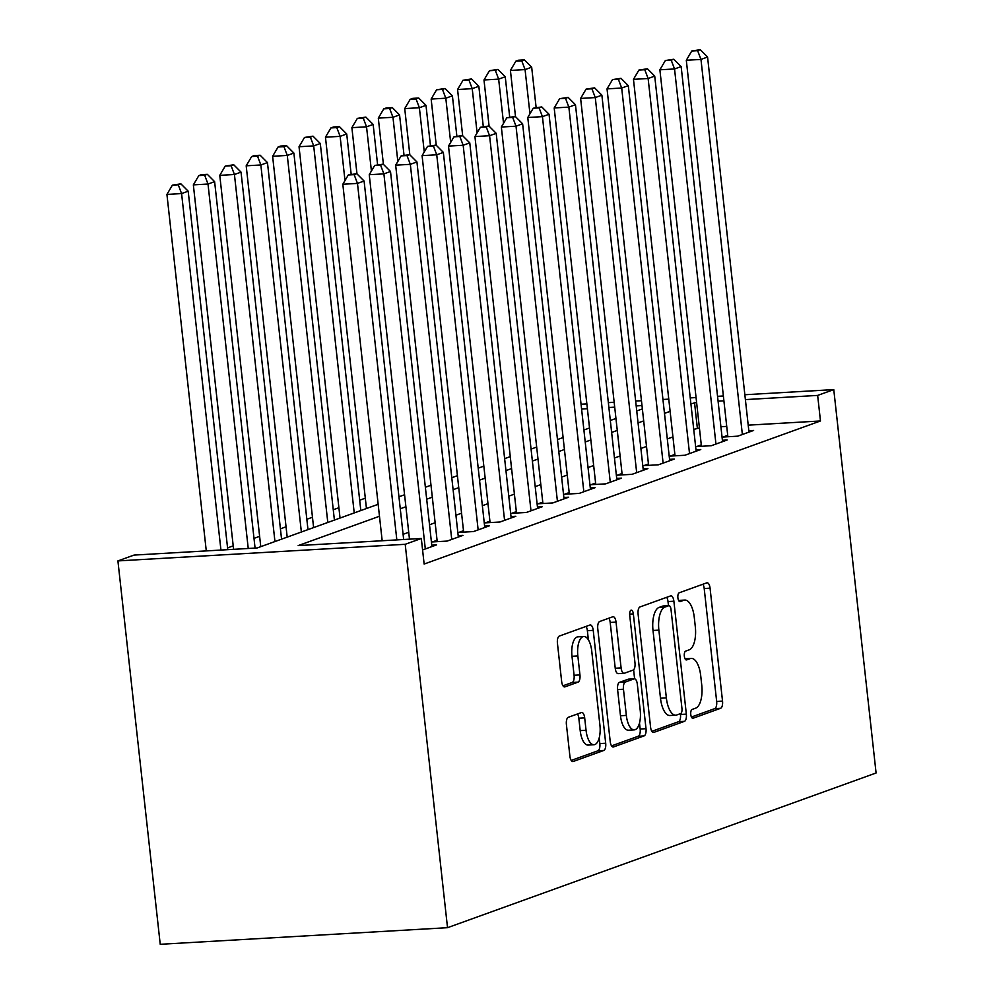 <?xml version="1.0" encoding="UTF-8"?>
<svg xmlns="http://www.w3.org/2000/svg" width="994" height="994" viewBox="0 0 994 994"><rect width="100%" height="100%" fill="white"/><g stroke="black" fill="none" stroke-linecap="round" stroke-linejoin="round"><path stroke-width="1.49" d="M690.768 714.5A4.448 1.864 86.7 0 0 692.843 718.277A4.448 1.864 86.7 0 0 693.066 718.227L720.625 708.287A6.349 2.659 86.7 0 0 722.526 701.081L710.064 588.175A6.349 2.659 86.7 0 0 707.107 582.77A6.349 2.659 86.7 0 0 706.771 582.844L679.225 592.784A4.448 1.864 86.7 0 0 677.896 597.829A4.448 1.864 86.7 0 0 679.958 601.618A4.448 1.864 86.7 0 0 680.194 601.569L683.76 600.277A20.315 8.524 86.7 0 1 684.804 600.065A20.315 8.524 86.7 0 1 694.272 617.361L695.315 626.767A20.315 8.524 86.7 0 1 689.227 649.827L685.661 651.12A4.448 1.864 86.7 0 0 684.332 656.164A4.448 1.864 86.7 0 0 686.407 659.941A4.448 1.864 86.7 0 0 686.63 659.904L690.196 658.612A20.315 8.524 86.7 0 1 691.24 658.401A20.315 8.524 86.7 0 1 700.708 675.684L701.752 685.09A20.315 8.524 86.7 0 1 695.663 708.163L692.097 709.443A4.448 1.864 86.7 0 0 690.768 714.5M568.307 717.283A6.349 2.659 86.7 0 0 566.406 724.489L569.897 756.173A6.349 2.659 86.7 0 0 572.855 761.566A6.349 2.659 86.7 0 0 573.19 761.503L603.793 750.458A6.349 2.659 86.7 0 0 605.694 743.251L593.232 630.358A6.349 2.659 86.7 0 0 590.262 624.953A6.349 2.659 86.7 0 0 589.939 625.015L559.336 636.061A6.349 2.659 86.7 0 0 557.435 643.267L561.66 681.536A6.349 2.659 86.7 0 0 564.617 686.929A6.349 2.659 86.7 0 0 564.94 686.866L578.048 682.145A6.349 2.659 86.7 0 0 579.949 674.926L577.849 655.953A16.985 7.12 86.7 0 1 583.801 636.495A16.985 7.12 86.7 0 1 591.728 650.946L599.929 725.272A16.985 7.12 86.7 0 1 593.977 744.742A16.985 7.12 86.7 0 1 586.05 730.279L584.683 717.892A6.349 2.659 86.7 0 0 581.726 712.487A6.349 2.659 86.7 0 0 581.403 712.561L568.307 717.283M379.472 516.259L298.188 545.594L421.319 538.487L424.14 564.045L820.472 420.971L817.652 395.413L745.388 399.6M421.319 538.487L405.204 544.302L447.524 927.688L876.087 772.984L833.767 389.598L817.652 395.413M650.561 727.049A6.349 2.659 86.7 0 0 653.518 732.454A6.349 2.659 86.7 0 0 653.841 732.392L684.444 721.346A6.349 2.659 86.7 0 0 686.345 714.139L673.882 601.233A6.349 2.659 86.7 0 0 670.925 595.828A6.349 2.659 86.7 0 0 670.602 595.903L639.999 606.949A6.349 2.659 86.7 0 0 638.098 614.155L650.561 727.049M644.112 735.895L613.509 746.941A6.349 2.659 86.7 0 1 613.186 747.016A6.349 2.659 86.7 0 1 610.229 741.611L597.767 628.717A6.349 2.659 86.7 0 1 599.668 621.511L612.764 616.777A6.349 2.659 86.7 0 1 613.087 616.715A6.349 2.659 86.7 0 1 616.044 622.12L621.101 667.906A6.349 2.659 86.7 0 0 624.058 673.298A6.349 2.659 86.7 0 0 624.394 673.236L633.079 670.105A6.349 2.659 86.7 0 0 634.98 662.886L629.711 615.224A4.448 1.864 86.7 0 1 631.277 610.13A4.448 1.864 86.7 0 1 633.352 613.919L646.013 728.689A6.349 2.659 86.7 0 1 644.112 735.895L638.26 736.243L611.546 745.885M378.155 504.293L257.148 547.967L134.028 555.087L117.913 560.914L160.233 944.3L447.524 927.688M422.587 549.943L436.54 544.898L431.756 545.172M463.502 530.721L458.868 532.399L473.529 531.554L489.383 525.826L484.6 526.099M516.346 511.649L511.711 513.326L526.373 512.469L542.227 506.754L537.443 507.027M569.189 492.577L564.555 494.242L579.216 493.397L595.071 487.681L590.299 487.955M622.033 473.504L617.398 475.169L632.06 474.324L647.914 468.596L643.143 468.882M674.876 454.432L670.242 456.097L684.903 455.252L700.758 449.524L695.986 449.797M727.72 435.347L723.085 437.025L737.747 436.167L753.601 430.452L748.83 430.725M820.472 420.971L748.209 425.159M726.726 426.401L720.911 426.737M699.428 427.979L693.725 429.396M672.938 436.913L667.309 438.938M646.51 446.443L640.881 448.48M620.094 455.985L614.466 458.01M593.666 465.515L588.038 467.553M567.251 475.057L561.622 477.095M540.823 484.6L535.194 486.625M514.407 494.13L508.779 496.168M487.979 503.672L482.351 505.697M461.564 513.202L455.935 515.24M435.136 522.745L429.507 524.782M408.72 532.287L403.092 534.312M701.292 444.89L696.67 446.554L711.331 445.71L727.186 439.994L722.402 440.267M648.448 463.962L643.826 465.639L658.488 464.782L674.342 459.066L669.558 459.34M595.605 483.034L590.983 484.712L605.644 483.867L621.498 478.139L616.715 478.412M542.761 502.119L538.139 503.784L552.801 502.939L568.655 497.211L563.871 497.485M489.918 521.191L485.296 522.856L499.957 522.012L515.811 516.284L511.028 516.569M437.074 540.264L432.452 541.929L447.114 541.084L462.956 535.368L458.184 535.642M365.307 498.18L359.679 500.218M338.892 507.723L333.263 509.748M312.464 517.253L306.835 519.29M286.048 526.795L280.42 528.833M259.62 536.338L253.992 538.363M233.205 545.868L227.576 547.905M696.608 402.421L690.905 403.837M670.118 411.342L664.489 413.38M643.69 420.884L638.061 422.922M617.274 430.427L611.645 432.452M590.846 439.957L585.217 441.995M564.43 449.499L558.802 451.524M538.002 459.029L532.374 461.067M511.587 468.572L505.958 470.609M485.159 478.114L479.53 480.139M458.743 487.644L453.115 489.682M432.315 497.186L426.687 499.212M405.9 506.729L400.271 508.754M723.905 400.843L718.09 401.178M833.767 389.598L744.854 394.742M723.371 395.985L717.556 396.32M696.073 397.563L690.246 397.898M668.763 399.141L662.948 399.476M641.465 400.719L635.651 401.054M614.168 402.297L608.353 402.632M586.87 403.875L581.043 404.21M642 405.577L636.185 405.912M614.702 407.155L608.887 407.49M587.404 408.733L581.589 409.068M398.942 496.789L404.57 494.763M425.37 487.259L430.998 485.221M451.785 477.716L457.414 475.679M478.213 468.174L483.842 466.149M504.629 458.644L510.257 456.606M531.057 449.102L536.685 447.076M557.472 439.559L563.101 437.534M583.9 430.029L589.529 427.992M610.316 420.487L615.945 418.462M636.744 410.957L642.372 408.919M117.913 560.914L405.204 544.302M697.341 428.091L694.52 402.533M691.24 658.401L685.375 658.736A20.315 8.524 86.7 0 0 685.04 658.774M684.804 600.065L678.939 600.401A20.315 8.524 86.7 0 0 678.591 600.438M691.439 717.034L714.761 708.623A6.349 2.659 86.7 0 0 716.662 701.416L704.199 588.523A6.349 2.659 86.7 0 0 702.882 584.248M668.477 605.694L668.018 601.581A6.349 2.659 86.7 0 0 666.701 597.307M651.878 731.323L678.579 721.681A6.349 2.659 86.7 0 0 680.48 714.475L680.393 713.68M680.629 713.593A4.448 1.864 86.7 0 0 681.959 708.548L671.012 609.446A4.448 1.864 86.7 0 0 668.937 605.669A4.448 1.864 86.7 0 0 668.714 605.706L664.949 607.073A20.315 8.524 86.7 0 0 658.873 630.134L666.353 697.875A20.315 8.524 86.7 0 0 675.821 715.171A20.315 8.524 86.7 0 0 676.864 714.947L680.629 713.593M663.309 606.029A4.448 1.864 86.7 0 0 663.085 606.005A4.448 1.864 86.7 0 0 662.849 606.054L668.714 605.706M675.821 715.171L669.956 715.506A20.315 8.524 86.7 0 1 660.488 698.21L653.008 630.469A20.315 8.524 86.7 0 1 659.097 607.409L662.849 606.054M618.529 673.572A6.349 2.659 86.7 0 1 618.206 673.646A6.349 2.659 86.7 0 1 615.236 668.241L610.192 622.455A6.349 2.659 86.7 0 0 608.862 618.181M633.613 669.757L634.607 678.827M639.49 723.036L640.161 729.024L646.013 728.689M626.344 715.407A16.985 7.12 86.7 0 0 634.271 729.869A16.985 7.12 86.7 0 0 640.223 710.399L637.328 684.22A6.349 2.659 86.7 0 0 634.371 678.815A6.349 2.659 86.7 0 0 634.048 678.877L625.363 682.021A6.349 2.659 86.7 0 0 623.462 689.227L626.344 715.407L620.48 715.755A16.985 7.12 86.7 0 0 628.407 730.205L634.271 729.869M628.842 679.175A6.349 2.659 86.7 0 0 628.506 679.15A6.349 2.659 86.7 0 0 628.183 679.225L634.048 678.877M620.48 715.755L617.597 689.563A6.349 2.659 86.7 0 1 619.498 682.356L628.183 679.225M638.26 736.243A6.349 2.659 86.7 0 0 640.161 729.024M593.977 744.742L588.113 745.078A16.985 7.12 86.7 0 1 580.198 730.615L578.819 718.227A6.349 2.659 86.7 0 0 577.502 713.965M583.801 636.495L577.949 636.831A16.985 7.12 86.7 0 0 571.985 656.301L577.849 655.953M562.977 685.798L572.184 682.48A6.349 2.659 86.7 0 0 574.085 675.274L571.985 656.301M588.373 639.801L587.367 630.693A6.349 2.659 86.7 0 0 586.05 626.419M571.215 760.435L597.928 750.793A6.349 2.659 86.7 0 0 599.829 743.587L599.196 737.908M536.101 107.253L531.678 67.207L525.068 69.592L510.419 70.437L515.513 116.658M521.738 60.82L524.385 59.876L518.52 60.212L515.874 61.168L521.738 60.82L525.068 69.592L529.951 113.801M524.385 59.876L531.678 67.207M510.419 70.437L515.874 61.168M742.369 434.502L700.969 59.416L707.566 57.043L748.979 432.117M727.869 436.739L686.307 60.274L700.969 59.416L697.626 50.657L700.273 49.7L691.762 50.992L697.626 50.657M691.762 50.992L686.307 60.274M707.566 57.043L700.273 49.7M509.673 116.795L505.25 76.749L498.653 79.135L483.991 79.98L489.098 126.201M495.323 70.363L497.957 69.406L489.458 70.698L495.323 70.363L498.653 79.135L503.536 123.331M497.957 69.406L505.25 76.749M483.991 79.98L489.458 70.698M483.258 126.325L478.835 86.279L472.225 88.665L457.575 89.51L462.67 135.731M468.895 79.905L471.541 78.948L463.03 80.241L468.895 79.905L472.225 88.665L477.108 132.873M471.541 78.948L478.835 86.279M457.575 89.51L463.03 80.241M715.953 444.045L674.541 68.959L681.151 66.573L722.551 441.659M701.441 446.281L659.879 69.804L674.541 68.959L671.211 60.187L673.845 59.242L665.346 60.535L671.211 60.187M665.346 60.535L659.879 69.804M681.151 66.573L673.845 59.242M689.525 453.575L648.125 78.501L654.723 76.116L696.135 451.189M675.025 455.824L633.464 79.346L648.125 78.501L644.783 69.729L647.429 68.772L638.918 70.065L644.783 69.729M638.918 70.065L633.464 79.346M654.723 76.116L647.429 68.772M456.83 135.867L452.407 95.822L445.809 98.207L431.147 99.052L436.254 145.273M442.467 89.435L445.113 88.478L436.614 89.771L442.467 89.435L445.809 98.207L450.68 142.415M445.113 88.478L452.407 95.822M431.147 99.052L436.614 89.771M430.414 145.397L425.991 105.352L419.381 107.737L404.732 108.594L409.826 154.815M416.051 98.978L418.698 98.021L412.833 98.356L410.187 99.313L416.051 98.978L419.381 107.737L424.264 151.945M418.698 98.021L425.991 105.352M404.732 108.594L410.187 99.313M663.11 463.117L621.697 88.031L628.307 85.646L669.707 460.731M648.597 465.354L607.036 88.876L621.697 88.031L618.367 79.271L621.001 78.315L612.503 79.607L618.367 79.271M612.503 79.607L607.036 88.876M628.307 85.646L621.001 78.315M636.682 472.659L595.282 97.574L601.879 95.188L643.292 470.274M622.182 474.896L580.62 98.418L595.282 97.574L591.939 88.801L594.586 87.845L586.075 89.137L591.939 88.801M586.075 89.137L580.62 98.418M601.879 95.188L594.586 87.845M403.986 154.94L399.563 114.894L392.965 117.28L378.304 118.124L383.411 164.345M389.623 108.508L392.27 107.563L386.405 107.899L383.771 108.855L389.623 108.508L392.965 117.28L397.836 161.488M392.27 107.563L399.563 114.894M378.304 118.124L383.771 108.855M610.266 482.189L568.854 107.103L575.464 104.73L616.864 479.804M595.754 484.426L554.192 107.961L568.854 107.103L565.524 98.344L568.158 97.387L559.659 98.679L565.524 98.344M559.659 98.679L554.192 107.961M575.464 104.73L568.158 97.387M377.571 164.482L373.148 124.436L366.537 126.822L351.888 127.667L356.983 173.888M363.208 118.05L365.854 117.093L357.343 118.385L363.208 118.05L366.537 126.822L371.421 171.018M365.854 117.093L373.148 124.436M351.888 127.667L357.343 118.385M583.838 491.732L542.438 116.646L549.036 114.26L590.448 489.346M569.338 493.968L527.777 117.491L542.438 116.646L539.096 107.874L541.742 106.93L533.231 108.222L539.096 107.874M533.231 108.222L527.777 117.491M549.036 114.26L541.742 106.93M351.143 174.012L346.72 133.966L340.122 136.352L325.46 137.197L366.451 508.518M336.78 127.592L339.426 126.636L333.562 126.971L330.927 127.928L336.78 127.592L340.122 136.352L344.993 180.56M339.426 126.636L346.72 133.966M325.46 137.197L330.927 127.928M557.423 501.262L516.01 126.188L522.62 123.803L564.02 498.889M542.91 503.511L501.349 127.033L516.01 126.188L512.68 117.416L515.314 116.46L506.816 117.752L512.68 117.416M506.816 117.752L501.349 127.033M522.62 123.803L515.314 116.46M360.822 510.556L320.304 143.509L313.694 145.894L299.032 146.739L340.035 518.06M310.364 137.122L313.011 136.166L304.499 137.458L310.364 137.122L313.694 145.894L354.224 512.941M313.011 136.166L320.304 143.509M299.032 146.739L304.499 137.458M530.995 510.804L489.582 135.718L496.192 133.333L537.605 508.419M516.495 513.041L474.933 136.563L489.582 135.718L486.252 126.959L488.899 126.002L480.388 127.294L486.252 126.959M480.388 127.294L474.933 136.563M496.192 133.333L488.899 126.002M334.406 520.086L293.876 153.051L287.278 155.424L272.617 156.282L313.607 527.59M283.936 146.665L286.583 145.708L280.718 146.043L278.084 147L283.936 146.665L287.278 155.424L327.796 522.471M286.583 145.708L293.876 153.051M272.617 156.282L278.084 147M504.579 520.347L463.167 145.261L469.777 142.875L511.177 517.961M490.067 522.583L448.505 146.106L463.167 145.261L459.837 136.489L462.471 135.532L453.972 136.837L459.837 136.489M453.972 136.837L448.505 146.106M469.777 142.875L462.471 135.532M307.978 529.628L267.461 162.581L260.85 164.967L246.189 165.812L287.191 537.133M257.521 156.195L260.167 155.25L254.302 155.586L251.656 156.543L257.521 156.195L260.85 164.967L301.368 532.014M260.167 155.25L267.461 162.581M246.189 165.812L251.656 156.543M478.151 529.877L436.739 154.791L443.349 152.417L484.761 527.491M463.651 532.125L422.09 155.648L436.739 154.791L433.409 146.031L436.055 145.074L427.544 146.367L433.409 146.031M427.544 146.367L422.09 155.648M443.349 152.417L436.055 145.074M281.563 539.158L241.033 172.124L234.435 174.509L219.773 175.354L260.763 546.663M231.093 165.737L233.739 164.78L225.24 166.073L231.093 165.737L234.435 174.509L274.953 541.544M233.739 164.78L241.033 172.124M219.773 175.354L225.24 166.073M451.736 539.419L410.323 164.333L416.933 161.947L458.333 537.033M437.223 541.655L395.662 165.178L410.323 164.333L406.993 155.561L409.627 154.617L401.129 155.909L406.993 155.561M401.129 155.909L395.662 165.178M416.933 161.947L409.627 154.617M255.073 548.092L214.617 181.653L208.007 184.039L193.345 184.884L233.59 549.334M204.677 175.279L207.324 174.323L201.459 174.658L198.812 175.615L204.677 175.279L208.007 184.039L248.239 548.489M207.324 174.323L214.617 181.653M193.345 184.884L198.812 175.615M425.308 548.949L383.895 173.875L390.505 171.49L431.918 546.576M409.478 539.17L369.246 174.72L383.895 173.875L380.565 165.103L383.212 164.147L374.701 165.439L380.565 165.103M374.701 165.439L369.246 174.72M390.505 171.49L383.212 164.147M227.763 549.67L188.189 191.196L181.591 193.582L166.93 194.426L206.28 550.912M178.249 184.809L180.896 183.853L172.397 185.145L178.249 184.809L181.591 193.582L220.941 550.067M180.896 183.853L188.189 191.196M166.93 194.426L172.397 185.145M396.83 539.891L357.48 183.405L364.09 181.02L403.663 539.506M382.181 540.748L342.818 184.263L357.48 183.405L354.15 174.646L356.784 173.689L348.285 174.981L354.15 174.646M348.285 174.981L342.818 184.263M364.09 181.02L356.784 173.689M685.102 658.91L690.196 658.612M678.666 600.575L683.76 600.277M704.199 588.523L710.064 588.175M716.662 701.416L722.526 701.081M714.761 708.623L720.625 708.287M668.018 601.581L673.882 601.233M680.48 714.475L686.345 714.139M678.579 721.681L684.444 721.346M653.182 732.429L653.841 732.392M659.097 607.409L664.949 607.073M653.008 630.469L658.873 630.134M660.488 698.21L666.353 697.875M612.863 746.979L613.509 746.941M610.192 622.455L616.044 622.12M615.236 668.241L621.101 667.906M629.649 614.13L633.352 613.919M619.498 682.356L625.363 682.021M617.597 689.563L623.462 689.227M578.819 718.227L584.683 717.892M580.198 730.615L586.05 730.279M574.085 675.274L579.949 674.926M572.184 682.48L578.048 682.145M564.294 686.904L564.94 686.866M587.367 630.693L593.232 630.358M599.829 743.587L605.694 743.251M597.928 750.793L603.793 750.458M572.532 761.541L573.19 761.503M663.085 606.005L668.937 605.669M618.206 673.646L624.058 673.298M628.506 679.15L634.371 678.815"/></g></svg>
